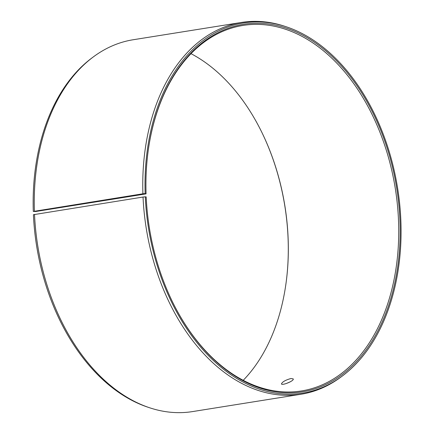 <?xml version="1.0" encoding="UTF-8"?>
<svg xmlns="http://www.w3.org/2000/svg" width="434" height="434" viewBox="0 0 434 434"><rect width="100%" height="100%" fill="white"/><g stroke="black" fill="none" stroke-linecap="round" stroke-linejoin="round"><path stroke-width="0.65" d="M172.586 302.069A185.079 124.563 80.9 0 0 301.5 390.942A185.079 124.563 80.9 0 0 395.298 188.524A185.079 124.563 80.9 0 0 243.094 25.422A185.079 124.563 80.9 0 0 148.292 150.045M146.019 193.879L145.162 193.58L142.911 193.781L33.293 211.456L35.642 211.521L146.019 193.879M145.162 193.58A187.434 126.148 80.9 0 1 286.391 26.827A187.434 126.148 80.9 0 1 397.609 188.155A187.434 126.148 80.9 0 1 342.204 376.11A187.434 126.148 80.9 0 1 145.287 196.819L146.198 196.9A186.105 125.247 80.9 0 0 172.683 302.265A186.105 125.247 80.9 0 0 372.562 340.332A186.105 125.247 80.9 0 0 326.384 51.369A186.105 125.247 80.9 0 0 148.325 149.822A186.105 125.247 80.9 0 0 146.074 193.683M145.287 196.819L143.041 197.041A188.275 126.712 80.9 0 0 301.071 394.246A188.275 126.712 80.9 0 0 340.831 377.13L342.204 376.11M286.391 26.827L284.775 26.29A188.275 126.712 80.9 0 0 241.657 22.416A188.275 126.712 80.9 0 0 142.911 193.781M143.041 197.041L33.418 214.7A187.434 126.148 80.9 0 0 147.826 407.173L149.442 407.71A188.275 126.712 80.9 0 0 192.555 411.584L301.071 394.246M241.657 22.416L133.14 39.754A188.275 126.712 80.9 0 0 93.381 56.87L92.008 57.89A187.434 126.148 80.9 0 0 33.293 211.456M34.525 214.38A188.275 126.712 80.9 0 0 149.442 407.71M93.381 56.87A188.275 126.712 80.9 0 0 34.4 211.125M285.925 283.955A186.105 125.247 80.9 0 0 261.631 131.931M243.208 380.33A185.079 124.563 80.9 0 0 285.952 283.738A185.079 124.563 80.9 0 0 261.729 132.131A185.079 124.563 80.9 0 0 191.009 53.67M290.937 378.519L293.205 378.893C294.469 380.851 281.861 385.848 281.465 383.911C282.344 381.849 285.501 380.054 290.937 378.519M290.33 381.795L286.201 383.558"/></g></svg>
